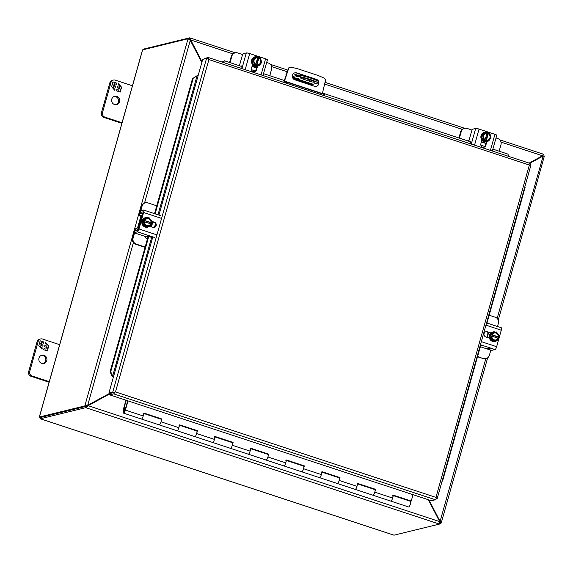 <?xml version="1.0" encoding="UTF-8"?>
<svg xmlns="http://www.w3.org/2000/svg" width="573" height="573" viewBox="0 0 573 573"><rect width="100%" height="100%" fill="white"/><g stroke="black" fill="none" stroke-linecap="round" stroke-linejoin="round"><path stroke-width="0.86" d="M297.394 78.472L298.934 78.716L297.394 78.472M309.735 79.296A14.59 2.299 -164.3 0 0 298.232 76.359L293.054 77.627L313.094 84.224L318.273 82.956A14.59 2.299 -164.3 0 0 309.735 79.296M318.273 82.956L318.652 81.624A14.59 2.299 -164.3 0 0 310.108 77.964A14.59 2.299 -164.3 0 0 298.612 75.027L298.232 76.359M303.038 79.081A4.247 0.666 15.7 0 1 300.223 77.62A4.247 0.666 15.7 0 1 305.588 78.458L312.056 80.585A4.247 0.666 15.7 0 1 314.871 82.046A4.247 0.666 15.7 0 1 309.506 81.208L303.038 79.081L303.389 77.835M305.044 78.279L309.878 79.876A4.247 0.666 -164.3 0 0 310.43 80.048M313.094 84.224L312.5 85.628M292.767 78.021L293.054 77.627M292.559 77.527A2.099 0.559 108.2 0 1 293.426 76.295L298.612 75.027M92.647 402.669L93.141 402.826M93.506 402.633L93.005 402.468M314.448 86.272L294.851 79.819A3.646 3.467 -103.7 0 1 294.959 72.807A3.646 3.467 -103.7 0 1 296.8 72.886L316.396 79.332A3.646 3.467 -103.7 0 1 316.289 86.344A3.646 3.467 -103.7 0 1 314.448 86.272M323.96 78L318.165 75.5L297.301 68.638L291.199 67.22A2.428 2.313 76.3 0 0 288.584 68.653L284.516 81.094L322.37 93.557L325.4 80.772A2.428 2.313 76.3 0 0 323.96 78M318.087 81.273A3.646 3.467 76.3 0 0 315.988 79.432L296.391 72.986A3.646 3.467 76.3 0 0 294.758 72.864M316.081 86.387A3.646 3.467 76.3 0 0 318.438 82.369M324.619 95.813L324.92 94.738L287.066 82.283L285.025 82.784M284.323 82.548A2.041 0.544 108.2 0 1 284.516 81.094M286.328 74.662L284.108 81.194A3.402 0.902 -71.8 0 0 283.843 82.39M286.765 83.35L287.066 82.283M285.92 74.762L288.584 68.653M290.167 67.22L289.759 67.32A2.428 2.313 76.3 0 0 288.176 68.753M127.707 400.792L125.064 410.182A1.826 0.487 108.2 0 1 124.033 412.051A1.826 0.487 108.2 0 1 123.947 412.051A1.826 0.487 108.2 0 1 124.019 410.304A1.826 0.487 108.2 0 1 125.007 408.585A1.826 0.487 108.2 0 1 125.093 408.585A1.826 0.487 108.2 0 1 125.208 408.721L125.645 407.697A2.994 0.795 -71.8 0 0 125.458 407.475A2.994 0.795 -71.8 0 0 125.322 407.475A2.994 0.795 -71.8 0 0 123.689 410.304A2.994 0.795 -71.8 0 0 123.582 413.154A2.994 0.795 -71.8 0 0 123.718 413.162A2.994 0.795 -71.8 0 0 125.415 410.096L128.008 400.885M373.109 495.237A2.994 0.795 108.2 0 1 372.973 495.237A2.994 0.795 -71.8 0 0 374.806 492.178A2.994 0.795 108.2 0 1 373.109 495.237M390.679 501.017A2.994 0.795 -71.8 0 0 390.786 501.096A2.994 0.795 -71.8 0 0 390.922 501.103A2.994 0.795 -71.8 0 0 392.62 498.037L393.422 495.194L411.235 501.06L413.018 494.692M337.483 483.512A2.994 0.795 108.2 0 1 337.347 483.512A2.994 0.795 -71.8 0 0 339.18 480.453A2.994 0.795 108.2 0 1 337.483 483.512M355.052 489.292A2.994 0.795 -71.8 0 0 355.16 489.371A2.994 0.795 -71.8 0 0 355.296 489.378A2.994 0.795 -71.8 0 0 356.993 486.312L357.788 483.469L375.601 489.335L374.806 492.178A2.994 0.795 -71.8 0 0 374.842 489.557A2.994 0.795 108.2 0 1 375.036 489.779L375.143 489.815M301.856 471.787A2.994 0.795 108.2 0 1 301.72 471.787A2.994 0.795 -71.8 0 0 303.554 468.721A2.994 0.795 108.2 0 1 301.856 471.787M319.426 477.567A2.994 0.795 -71.8 0 0 319.533 477.646A2.994 0.795 -71.8 0 0 319.67 477.653A2.994 0.795 -71.8 0 0 321.367 474.587L322.162 471.744L339.975 477.61L339.18 480.453A2.994 0.795 -71.8 0 0 339.216 477.825A2.994 0.795 108.2 0 1 339.409 478.054L339.517 478.09M266.23 460.062A2.994 0.795 108.2 0 1 266.094 460.062A2.994 0.795 -71.8 0 0 267.928 456.996A2.994 0.795 108.2 0 1 266.23 460.062M283.793 465.842A2.994 0.795 -71.8 0 0 283.907 465.921A2.994 0.795 -71.8 0 0 284.043 465.921A2.994 0.795 -71.8 0 0 285.741 462.862L286.536 460.019L304.349 465.878L303.554 468.721A2.994 0.795 -71.8 0 0 303.59 466.1A2.994 0.795 108.2 0 1 303.783 466.329L303.891 466.365M230.604 448.337A2.994 0.795 108.2 0 1 230.468 448.337A2.994 0.795 -71.8 0 0 232.301 445.271A2.994 0.795 108.2 0 1 230.604 448.337M248.166 454.117A2.994 0.795 -71.8 0 0 248.281 454.196A2.994 0.795 -71.8 0 0 248.417 454.196A2.994 0.795 -71.8 0 0 250.115 451.137L250.91 448.294L268.723 454.153L267.928 456.996A2.994 0.795 -71.8 0 0 267.963 454.375A2.994 0.795 108.2 0 1 268.157 454.604L268.264 454.64M194.978 436.612A2.994 0.795 108.2 0 1 194.841 436.605A2.994 0.795 -71.8 0 0 196.668 433.546A2.994 0.795 108.2 0 1 194.978 436.612M212.54 442.392A2.994 0.795 -71.8 0 0 212.655 442.471A2.994 0.795 -71.8 0 0 212.791 442.471A2.994 0.795 -71.8 0 0 214.481 439.412L215.283 436.569L233.096 442.428L232.301 445.271A2.994 0.795 -71.8 0 0 232.337 442.65A2.994 0.795 108.2 0 1 232.523 442.879L232.638 442.915M159.351 424.887A2.994 0.795 108.2 0 1 159.215 424.88A2.994 0.795 -71.8 0 0 161.042 421.821A2.994 0.795 108.2 0 1 159.351 424.887M176.914 430.667A2.994 0.795 -71.8 0 0 177.028 430.746A2.994 0.795 -71.8 0 0 177.164 430.746A2.994 0.795 -71.8 0 0 178.855 427.687L179.657 424.844L197.47 430.703L196.668 433.546A2.994 0.795 -71.8 0 0 196.711 430.925A2.994 0.795 108.2 0 1 196.897 431.154L197.012 431.19M141.287 418.942A2.994 0.795 -71.8 0 0 141.402 419.021A2.994 0.795 -71.8 0 0 141.531 419.021A2.994 0.795 -71.8 0 0 143.229 415.962L144.031 413.119L161.844 418.978L161.042 421.821A2.994 0.795 -71.8 0 0 161.085 419.2A2.994 0.795 108.2 0 1 161.271 419.422L161.385 419.457M393.365 495.38L411.235 501.06M357.738 483.655L375.258 489.421L375.086 490.008M322.112 471.93L339.631 477.689L339.46 478.283M286.486 460.205L303.998 465.964L303.833 466.558M250.859 448.48L268.372 454.239L268.207 454.833M215.233 436.748L232.745 442.514L232.581 443.108M179.607 425.023L197.119 430.789L196.954 431.383M143.981 413.298L161.493 419.064L161.328 419.658M374.706 489.55A2.994 0.795 108.2 0 1 374.842 489.557L375.186 489.664M339.08 477.825A2.994 0.795 108.2 0 1 339.216 477.825L339.56 477.939M303.454 466.1A2.994 0.795 108.2 0 1 303.59 466.1L303.934 466.214M267.827 454.375A2.994 0.795 108.2 0 1 267.963 454.375L268.307 454.489M232.201 442.65A2.994 0.795 108.2 0 1 232.337 442.65L232.681 442.764M196.575 430.925A2.994 0.795 108.2 0 1 196.711 430.925L197.048 431.039M160.949 419.2A2.994 0.795 108.2 0 1 161.085 419.2L161.421 419.314M114.07 392.526L110.023 393.515L109.651 394.847L431.376 500.73L435.387 499.756L113.662 393.866L109.651 394.847M435.387 499.756A2.099 0.559 108.2 0 0 436.354 498.281L435.938 497.393L437.142 498.782L435.967 499.104M113.662 393.866A2.099 0.559 108.2 0 0 114.629 392.39L110.181 393.479L108.906 393.049L112.752 392.111L114.629 392.39L115.488 391.925L114.034 392.534M208.909 59.578L208.414 58.711L208.909 59.578L529.352 165.045L530.147 164.601L529.352 165.045L435.938 497.393L115.488 391.925L208.909 59.578M204.203 59.005L204.353 58.467L208.2 57.529A2.099 0.559 -71.8 0 1 208.293 57.529A2.099 0.559 -71.8 0 1 208.422 58.711L206.538 58.439L202.699 59.377L198.151 75.557L196.367 76.044L197.262 75.851M437.142 498.782L530.935 165.103L530.14 164.601A2.099 0.559 -71.8 0 0 530.025 163.412A2.099 0.559 -71.8 0 0 529.925 163.412M113.569 377.184L112.043 376.046L110.088 371.813L148.206 236.205M113.397 377.07L113.06 376.833L113.454 376.869L108.906 393.049M197.757 75.521L193.251 78.164L196.367 76.044M150.864 226.729L152.246 221.823M154.545 213.643L192.614 78.193M112.043 376.046L112.68 376.017L113.06 376.833L112.68 376.017L151.866 236.592M224.372 60.767L241.584 66.447L224.372 60.767L221.973 62.027M509.025 156.501L507.857 154.08L492.88 149.138M484.83 146.487L480.854 145.184L484.815 146.502M470.956 141.925L322.506 93.062L470.956 141.939M284.308 80.492L263.516 73.652L284.301 80.507M251.497 69.713L255.451 71.009L251.49 69.691M442.034 481.37L442.578 481.005L480.704 345.361M148.83 236.205L110.718 371.784L110.088 371.813M193.251 78.164L155.118 213.836M152.819 222.009L151.444 226.915M110.718 371.784L112.68 376.017M224.723 60.896L222.338 62.149M507.857 154.08L492.873 149.152M442.055 481.291L442.578 481.005M486.978 323.05L525.112 187.385L524.818 186.862M393.852 535.118A2.099 0.559 -71.8 0 0 393.93 535.175L40.232 418.763A2.099 0.559 -71.8 0 1 40.103 417.581L39.415 417.008L84.825 405.92L86.108 406.343L40.103 417.581L86.108 406.343L87.282 405.362M499.842 139.869L543.376 154.201L543.025 155.57L542.345 155.734L543.003 155.741M39.315 417.072L142.527 49.887L188.037 38.735L189.47 39.193M439.591 523.543L441.095 523.178L439.541 522.469M189.527 39.809L189.319 39.157L190.866 40.031L189.699 37.825L189.613 39.251M143.701 49.565A2.099 0.559 108.2 0 1 144.281 48.913L189.699 37.825L235.281 52.802M541.951 155.82L543.025 155.57L542.273 156.45L529.61 163.276M428.403 499.756L439.706 521.351L439.899 522.533M498.245 320.149L544.35 156.121L542.932 155.906M40.232 418.763A2.099 0.559 -71.8 0 0 40.325 418.763L85.735 407.675L86.108 406.343L88.027 405.885L85.735 407.675L439.441 524.087L439.942 522.304M393.93 535.175A2.099 0.559 -71.8 0 0 394.023 535.175L439.441 524.087L439.362 521.029L428.332 499.728M144.554 203L190.272 40.354L188.037 38.735L84.825 405.92L87.461 405.319M543.376 154.201L543.068 154.631M543.397 154.237L541.951 156.071L529.108 163.112M201.854 62.378L190.444 40.131M439.706 521.351L440.121 521.244L441.253 522.913L487.652 357.824M544.307 155.992L542.273 156.45M543.068 156.329L497.142 318.402M439.462 523.586L439.441 524.087M110.009 393.572L87.605 405.992M190.272 40.354L201.832 62.45M109.694 393.314L87.705 405.261L133.416 242.615M232.853 53.848L190.866 40.031L190.608 40.676M191.031 40.576L202.018 61.791M485.84 358.612L440.121 521.244L439.355 520.907M541.757 156.608L542.695 156.343M439.778 520.8L428.969 499.943M529.753 163.326L542.173 156.508M88.027 405.641L439.527 521.573M109.966 393.723L88.443 405.534M44.006 355.31A4.255 4.047 -103.7 0 1 43.877 363.49A4.255 4.047 -103.7 0 1 38.814 359.185A4.255 4.047 -103.7 0 1 44.006 355.31M41.328 355.396A4.255 4.047 -103.7 0 1 43.326 363.583M37.095 341.666L38.19 341.401A3.646 3.467 -103.7 0 1 40.662 338.951L39.573 339.223A3.646 3.467 76.3 0 0 37.095 341.666L28.65 371.712A3.646 3.467 76.3 0 0 31.014 376.282L49.106 382.234M31.014 376.282L32.109 376.017L49.271 381.661M32.109 376.017A3.646 3.467 -103.7 0 1 29.739 371.447L28.65 371.712M38.19 341.401L29.739 371.447M40.662 338.951A3.646 3.467 -103.7 0 1 42.502 339.03L59.664 344.681M40.755 344.087L39.601 342.797L40.167 340.785L43.949 342.031L43.612 343.227L41.729 342.604L41.22 344.423L43.104 345.039L42.796 346.149L40.905 345.526L40.397 347.345L42.28 347.961L41.951 349.158L38.806 345.648L39.372 343.628L40.755 344.087L39.351 343.693M46.728 346.235L47.237 344.416L45.353 343.8L45.682 342.604L48.827 346.113L48.261 348.133L46.879 347.675L48.032 348.957L47.466 350.97L43.684 349.731L44.021 348.534L45.904 349.158L46.413 347.338L44.529 346.715L44.837 345.612L46.728 346.235L44.823 345.677M42.28 347.961L41.865 349.064M40.375 347.403L42.166 347.99M40.905 345.526L40.296 347.31M43.104 345.039L42.696 346.113M41.22 344.423L42.989 345.068M41.729 342.604L41.098 344.452M43.949 342.031L43.512 343.191M40.153 340.849L43.835 342.06M45.904 349.158L43.999 348.599M48.032 348.957L47.366 350.941M46.879 347.675L47.91 348.986M48.827 346.113L48.161 348.098M45.654 342.726L47.136 344.387M47.222 344.473L48.712 346.142M393.3 495.624L410.469 501.282A2.994 0.795 108.2 0 1 410.433 503.903A2.994 0.795 108.2 0 1 408.599 506.962L390.786 501.096A2.994 0.795 108.2 0 0 392.62 498.037A2.994 0.795 108.2 0 0 392.655 495.416M143.271 413.341A2.994 0.795 108.2 0 1 143.229 415.962A2.994 0.795 108.2 0 1 141.402 419.021L123.582 413.154M178.898 425.066A2.994 0.795 108.2 0 1 178.855 427.687A2.994 0.795 108.2 0 1 177.028 430.746L141.402 419.021M214.524 436.791A2.994 0.795 108.2 0 1 214.481 439.412A2.994 0.795 108.2 0 1 212.655 442.471L177.028 430.746M250.15 448.516A2.994 0.795 108.2 0 1 250.115 451.137A2.994 0.795 108.2 0 1 248.281 454.196L212.655 442.471M285.777 460.241A2.994 0.795 108.2 0 1 285.741 462.862A2.994 0.795 108.2 0 1 283.907 465.921L248.281 454.196M321.403 471.966A2.994 0.795 108.2 0 1 321.367 474.587A2.994 0.795 108.2 0 1 319.533 477.646L283.907 465.921M357.029 483.691A2.994 0.795 108.2 0 1 356.993 486.312A2.994 0.795 108.2 0 1 355.16 489.371L319.533 477.646M123.567 410.734L123.238 410.325A1.733 0.458 108.2 0 1 123.417 409.194L125.945 400.212M123.252 410.626L126.239 400.305M116.777 96.414A4.255 4.047 -103.7 0 1 116.656 104.594A4.255 4.047 -103.7 0 1 111.585 100.289A4.255 4.047 -103.7 0 1 116.777 96.414M114.099 96.5A4.255 4.047 -103.7 0 1 116.097 104.687M109.866 82.77L110.961 82.505A3.646 3.467 -103.7 0 1 113.433 80.062L112.344 80.327A3.646 3.467 76.3 0 0 109.866 82.77L101.421 112.817A3.646 3.467 76.3 0 0 103.785 117.386L121.884 123.338M103.785 117.386L104.88 117.121L122.042 122.765M104.88 117.121A3.646 3.467 -103.7 0 1 102.51 112.552L101.421 112.817M110.961 82.505L102.51 112.552M113.433 80.062A3.646 3.467 -103.7 0 1 115.273 80.134L132.442 85.785M113.526 85.191L112.372 83.909L112.938 81.889L116.72 83.135L116.383 84.331L114.5 83.708L113.991 85.527L115.875 86.143L115.567 87.254L113.676 86.63L113.168 88.45L115.058 89.066L114.722 90.262L111.577 86.752L112.143 84.732L113.526 85.191L112.129 84.797M119.499 87.34L120.008 85.52L118.124 84.904L118.461 83.708L121.598 87.218L121.032 89.238L119.65 88.779L120.803 90.061L120.237 92.074L116.455 90.835L116.792 89.639L118.675 90.262L119.184 88.443L117.3 87.827L117.608 86.716L119.499 87.34L117.594 86.781M115.058 89.066L114.636 90.169M113.146 88.507L114.937 89.094M113.676 86.63L113.067 88.414M115.875 86.143L115.467 87.218M113.991 85.527L115.76 86.172M114.5 83.708L113.869 85.556M116.72 83.135L116.29 84.295M112.924 81.953L116.606 83.164M118.675 90.262L116.77 89.703M120.803 90.061L120.137 92.045M119.65 88.779L120.681 90.09M121.598 87.218L120.932 89.202M118.425 83.83L119.915 85.492M119.993 85.578L121.483 87.246M125.494 408.098L124.742 408.284L123.546 412.539L124.305 412.352L125.637 408.141M499.14 151.2L500.981 144.647A4.863 4.627 -103.7 0 0 497.83 138.559L496.017 137.964M459.41 138.122L461.251 131.568A4.863 4.627 -103.7 0 1 467.002 128.409L472.073 130.085M485.904 143.458L481.377 141.968M485.99 143.171L481.456 141.674M469.058 140.342A4.863 4.627 76.3 0 0 468.026 140.958M464.545 128.309L463.994 128.445A4.863 4.627 76.3 0 0 460.692 131.704L461.251 131.568M458.937 137.964L460.692 131.704M141.366 216.078L139.59 215.498A2.779 0.738 -71.8 0 1 139.626 213.056L141.56 206.173A4.863 4.627 -103.7 0 1 144.862 202.914L145.413 202.778A4.863 4.627 -103.7 0 1 147.87 202.878L156.751 205.8M140.8 210.721L142.111 206.036A4.863 4.627 -103.7 0 1 145.413 202.778M139.59 215.498A2.779 0.738 -71.8 0 0 139.705 215.498L141.402 215.183L141.388 216.007L138.301 226.987L137.778 227.939L136.066 228.448A2.779 0.738 -71.8 0 0 134.497 231.291L132.564 238.175A4.863 4.627 76.3 0 0 135.715 244.263L136.274 244.127A4.863 4.627 -103.7 0 1 133.122 238.039L134.598 232.774M135.199 230.733L137.291 229.694A2.779 0.738 -71.8 0 0 138.852 226.851L141.946 215.871A2.779 0.738 -71.8 0 0 141.975 213.428A2.779 0.738 -71.8 0 0 141.868 213.421L140.17 213.743L140.227 212.755M144.496 236.183A4.863 4.627 76.3 0 0 147.426 238.97M145.155 247.049L136.274 244.127M145.069 247.343L135.715 244.263M490.846 350.096L489.385 355.296A4.863 4.627 -103.7 0 1 486.09 358.555L485.532 358.691A4.863 4.627 -103.7 0 1 483.082 358.591L477.502 356.75M480.21 347.116A4.863 4.627 76.3 0 0 480.661 346.794M477.588 356.463L483.082 358.591M486.09 358.555A4.863 4.627 -103.7 0 1 483.633 358.454M489.177 315.214L495.23 317.206A4.863 4.627 -103.7 0 1 498.381 323.294L497.479 326.51M480.897 346.894A4.863 4.627 -103.7 0 1 480.16 347.302M486.792 337.289L488.175 332.383M487.265 337.447L488.647 332.541M253.33 64.828L255.723 65.007L255.823 64.455A3.646 3.467 -103.7 0 1 257.743 57.637L257.957 57.056L255.565 56.87L252.099 60.072L253.33 64.828L257.213 66.103L258.265 65.845L261.739 62.643L260.5 57.894L257.879 57.343M255.723 65.007L258.265 65.845M252.099 60.072L253.151 59.814L254.391 64.57M256.625 56.612L253.151 59.814M259.168 57.45L259.06 57.83C262.176 61.476 261.496 63.875 257.041 65.028L256.933 65.401M258.251 64.785L256.862 64.892L258.953 58.031A3.646 3.467 -103.7 0 1 257.048 64.856M256.382 65.537L258.616 57.587M257.743 57.637L255.687 64.369M257.85 57.429C253.395 58.582 252.714 60.982 255.83 64.627L255.823 64.455M258.774 58.074A3.646 3.467 -103.7 0 1 258.165 64.806M256.432 57.723A3.646 3.467 -103.7 0 1 257.564 57.68M255.107 56.799A4.863 4.627 76.3 0 0 254.827 66.174A4.863 4.627 76.3 0 0 257.413 66.239M256.776 56.663A4.863 4.627 -103.7 0 1 258.953 57.508M260.543 63.746A4.863 4.627 -103.7 0 1 251.748 61.297A4.863 4.627 -103.7 0 1 256.511 56.641M240.861 68.244L241.491 65.967L240.71 66.146M261.052 74.891L265.571 58.818L249.692 53.59A2.779 0.437 -164.3 0 0 246.304 52.96L241.913 68.595M257.549 66.21L256.518 69.892A2.736 2.6 -103.7 0 1 252.141 70.916A2.736 2.6 -103.7 0 1 251.511 68.244L252.55 64.548M239.6 65.78A2.428 0.645 108.2 0 1 239.843 64.205L242.114 56.133A2.428 0.645 108.2 0 1 243.489 53.647L246.304 52.96M265.571 58.818A2.779 0.437 15.7 0 1 267.412 59.778L262.986 75.529M254.383 71.775A2.736 2.6 76.3 0 0 255.959 70.028L256.998 66.332M269.776 75.708L271.616 69.161A4.863 4.627 -103.7 0 0 268.465 63.073L266.653 62.478M230.038 62.636L231.879 56.082A4.863 4.627 -103.7 0 1 237.637 52.924L242.708 54.593M256.539 67.972L252.005 66.475M256.625 67.678L252.091 66.189M239.693 64.856A4.863 4.627 76.3 0 0 238.662 65.472M235.181 52.823L234.629 52.96A4.863 4.627 76.3 0 0 231.327 56.218L231.879 56.082M229.565 62.478L231.327 56.218M150.943 223.85L152.16 221.364L149.016 217.654L143.443 219.101L142.312 223.126L145.456 226.829L151.028 225.39L151.422 224L150.814 223.835A3.646 3.467 -103.7 0 1 144.246 221.672L143.759 221.479L143.372 222.868L146.516 226.571M142.312 223.126L143.372 222.868M143.443 219.101L144.503 218.843L144.117 220.225L143.558 220.361L143.207 221.615L143.759 221.479M149.016 217.654L144.503 218.843M144.117 220.225L144.475 220.347C147.891 217.174 150.205 217.933 151.408 222.625L151.773 222.747M144.604 220.404A3.646 3.467 -103.7 0 1 151.172 222.582L151.408 222.625M151.172 222.582L144.425 220.462L146.846 218.585M151.222 222.883L143.558 220.361M148.572 225.669C145.857 225.862 144.417 224.53 144.253 221.672L144.124 221.601C145.327 226.292 147.641 227.051 151.057 223.885M150.814 223.835L144.246 221.78M146.76 218.607A3.646 3.467 -103.7 0 1 150.993 222.625M150.642 223.878A3.646 3.467 -103.7 0 1 148.486 225.69M145.427 217.683A4.863 4.627 76.3 0 0 143.114 225.726A4.863 4.627 76.3 0 0 147.734 227.123M150.248 225.59A4.863 4.627 -103.7 0 1 142.254 220.906A4.863 4.627 -103.7 0 1 148.264 217.84M151.336 222.854A4.863 4.627 -103.7 0 1 151.143 223.914M151.036 237.279L148.328 236.176L146.817 236.542A2.428 0.38 15.7 0 1 143.859 235.99L136.088 233.433A2.428 0.38 15.7 0 1 134.476 232.595A2.428 0.38 15.7 0 1 134.591 232.523L137.405 231.836L154.681 237.523M160.898 218.184L143.615 212.497L138.981 228.985A2.779 0.738 108.2 0 1 137.405 231.836M152.132 221.465L154.416 222.224A2.736 2.6 -103.7 0 1 154.338 227.474A2.736 2.6 -103.7 0 1 152.962 227.417L149.532 226.292M141.789 213.435L141.717 213.414A2.428 0.38 15.7 0 1 140.106 212.576A2.428 0.38 15.7 0 1 140.22 212.504L143.078 211.817L143.064 212.633L138.43 229.121L137.9 230.074L135.085 230.761A2.428 0.38 -164.3 0 0 134.97 230.84L134.476 232.595M143.615 212.497A2.779 0.738 -71.8 0 0 143.651 210.062A2.779 0.738 -71.8 0 0 143.529 210.055L140.714 210.742A2.428 0.38 -164.3 0 0 140.6 210.821L140.106 212.576M154.058 227.524A2.736 2.6 76.3 0 0 153.865 222.353L152.053 221.758M482.695 140.313L485.087 140.492L485.188 139.941A3.646 3.467 -103.7 0 1 487.107 133.122L487.322 132.542L484.937 132.363L481.463 135.565L482.695 140.313L486.577 141.588L487.637 141.33L491.104 138.129L489.872 133.38L487.243 132.836M485.087 140.492L487.637 141.33M481.463 135.565L482.516 135.307L483.755 140.056M485.99 132.105L482.516 135.307M488.533 132.943L488.425 133.316C491.541 136.961 490.868 139.361 486.405 140.514L486.298 140.894M486.398 140.342L488.318 133.523A3.646 3.467 -103.7 0 1 486.413 140.342L487.616 140.278M485.746 141.03L487.981 133.079M487.107 133.122L485.052 139.855M487.215 132.922C482.76 134.075 482.086 136.474 485.195 140.113L485.188 139.941C482.495 137.284 482.724 135.035 485.89 133.187M488.146 133.566A3.646 3.467 -103.7 0 1 487.53 140.292M485.804 133.208A3.646 3.467 -103.7 0 1 486.928 133.165M484.471 132.284A4.863 4.627 76.3 0 0 484.192 141.66A4.863 4.627 76.3 0 0 486.778 141.732M486.14 132.155A4.863 4.627 -103.7 0 1 488.318 132.993M489.908 139.232A4.863 4.627 -103.7 0 1 481.119 136.782A4.863 4.627 -103.7 0 1 485.875 132.134M470.225 143.737L470.856 141.452L470.075 141.631M490.416 150.377L494.936 134.311L479.057 129.083A2.779 0.437 -164.3 0 0 475.676 128.445L471.278 144.081M486.649 141.76L485.883 145.377A2.736 2.6 -103.7 0 1 481.506 146.409A2.736 2.6 -103.7 0 1 480.876 143.73L481.914 140.041M468.965 141.266A2.428 0.645 108.2 0 1 469.215 139.69L471.479 131.625A2.428 0.645 108.2 0 1 472.861 129.133L475.676 128.445M494.936 134.311A2.779 0.437 15.7 0 1 496.777 135.264L492.35 151.014M483.748 147.261A2.736 2.6 76.3 0 0 485.331 145.513L486.37 141.825M498.309 338.177L499.527 335.685L496.383 331.982L490.81 333.422L489.679 337.447L492.823 341.15L498.395 339.71L498.782 338.328L498.417 338.206C495 341.372 492.694 340.613 491.484 335.928L491.125 335.807L490.732 337.189L493.876 340.892M489.679 337.447L490.732 337.189M490.81 333.422L491.863 333.164L490.567 335.943L491.125 335.807M496.383 331.982L491.863 333.164M491.613 336L491.613 336A3.646 3.467 -103.7 0 0 498.181 338.163L491.613 336.1M498.531 336.903L491.963 334.739A3.646 3.467 -103.7 0 1 498.531 336.903L499.133 337.067M491.476 334.546L491.963 334.739L494.205 332.906M498.775 336.945C497.565 332.261 495.258 331.502 491.842 334.668L491.963 334.739M498.582 337.203L490.925 334.682M498.001 338.206A3.646 3.467 -103.7 0 1 495.846 340.011M494.119 332.927A3.646 3.467 -103.7 0 1 498.36 336.945M492.787 332.003A4.863 4.627 76.3 0 0 490.481 340.047A4.863 4.627 76.3 0 0 495.093 341.451M498.696 337.175A4.863 4.627 -103.7 0 1 498.503 338.235M497.615 339.918A4.863 4.627 -103.7 0 1 489.621 335.226A4.863 4.627 -103.7 0 1 495.631 332.161M481.306 341.651L496.641 346.694L501.275 330.213A2.779 0.738 -71.8 0 0 501.311 327.77A2.779 0.738 -71.8 0 0 501.182 327.77M489.399 338.142L485.84 336.974A2.736 2.6 -103.7 0 1 485.918 331.724A2.736 2.6 -103.7 0 1 487.301 331.774L490.86 332.949M496.641 346.694A2.779 0.738 108.2 0 1 495.065 349.544L492.25 350.232A2.428 0.38 15.7 0 1 489.292 349.673L481.521 347.116A2.428 0.38 -164.3 0 1 480.346 346.651M490.603 333.178L486.749 331.91A2.736 2.6 76.3 0 0 485.646 331.803M489.858 349.15L486.599 348.169L489.757 348.577L490.202 348.721L489.256 348.95L489.858 349.15L489.091 348.993M480.296 345.254L481.592 345.806L480.503 346.092M489.256 348.95L490.173 348.713M488.547 348.814L486.635 348.162M489.098 348.971L488.232 348.893M487.308 348.291L489.371 348.613L487.308 348.291M487.308 348.312L489.371 348.613M309.878 79.876L309.506 81.208M312.693 84.94L293.047 78.472M296.8 72.886L296.391 72.986M315.988 79.432L316.396 79.332M374.806 492.178L392.62 498.037M339.18 480.453L356.993 486.312M303.554 468.721L321.367 474.587M267.928 456.996L285.741 462.862M232.301 445.271L250.115 451.137M196.668 433.546L214.481 439.412M161.042 421.821L178.855 427.687M125.415 410.096L143.229 415.962M113.454 376.869L152.798 236.9M158.929 215.09L198.151 75.557M206.538 58.439L112.752 392.111M154.474 227.323L155.469 223.792M157.998 214.782L197.005 76.016M142.627 49.822L39.415 417.008M394.023 535.175L40.325 418.763M137.52 228.018L140.929 215.906M271.659 66.626L287.073 71.697M293.333 73.752L297.802 75.228M324.762 84.095L462.218 129.34M501.031 142.111L542.366 155.72M141.56 206.173L142.111 206.036M132.564 238.175L133.122 238.039M141.373 216.05L139.705 215.498M141.76 213.443L140.177 212.92M137.291 229.694L138.057 229.945M136.345 230.453L135.579 230.203M249.692 53.59L245.172 69.662M255.959 70.028L256.518 69.892M138.981 228.985L156.264 234.672M135.085 230.761L134.591 232.523M140.714 210.742L140.22 212.504M153.865 222.353L154.416 222.224M479.057 129.083L474.537 145.155M485.331 145.513L485.883 145.377M501.275 330.213L485.94 325.163M480.439 344.731L495.065 349.544M486.749 331.91L487.301 331.774M355.16 489.371L390.786 501.096M208.293 57.529L530.025 163.412M270.477 64.384L287.689 70.049M325.092 82.354L464.653 128.288M161.085 419.2L143.909 413.548M196.711 430.925L179.535 425.273M232.337 442.65L215.161 436.998M267.963 454.375L250.788 448.723M303.59 466.1L286.414 460.448M339.216 477.825L322.04 472.173M374.842 489.557L357.667 483.899M142.763 213.686L141.975 213.428M255.837 64.455C253.13 61.798 253.359 59.549 256.525 57.701M143.651 210.062L160.934 215.749M491.62 335.993C491.784 338.851 493.224 340.183 495.939 339.997M486.57 322.921L501.311 327.77"/></g></svg>
